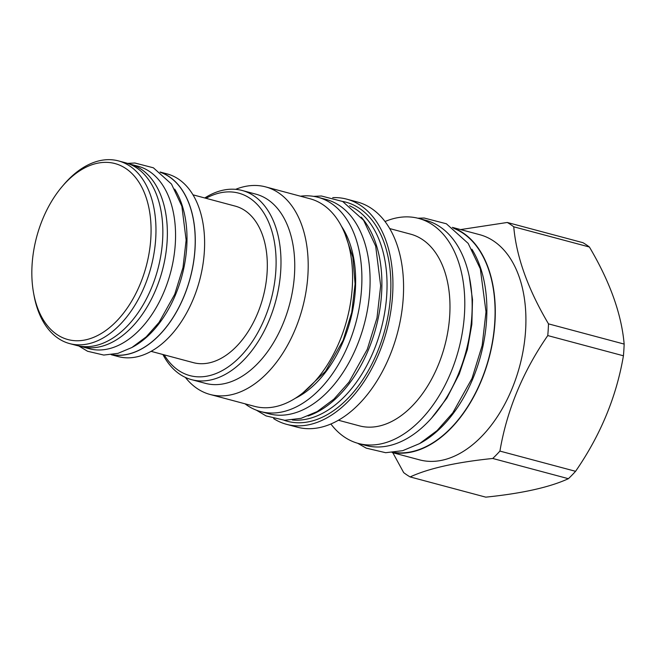 <?xml version="1.0" encoding="UTF-8"?>
<svg xmlns="http://www.w3.org/2000/svg" width="657" height="657" viewBox="0 0 657 657"><rect width="100%" height="100%" fill="white"/><g stroke="black" fill="none" stroke-linecap="round" stroke-linejoin="round"><path stroke-width="0.99" d="M317.931 197.281L326.118 199.465A110.91 69.042 105 0 1 356.776 346.329A110.91 69.042 -75 0 1 268.844 413.762L260.657 411.569A110.91 69.042 -75 0 0 348.58 344.137A110.91 69.042 105 0 0 317.931 197.281A110.91 69.042 105 0 0 300.487 196.205M245.012 403.8A110.91 69.042 -75 0 0 260.657 411.569M265.609 186.884A107.444 66.883 -75 0 1 278.437 192.739A107.444 66.883 105 0 1 299.231 318.702A107.444 66.883 105 0 1 210.125 394.479L254.522 406.346A107.444 66.883 105 0 0 343.627 330.57A107.444 66.883 105 0 0 322.825 204.606A107.444 66.883 -75 0 0 309.997 198.751L265.609 186.884A107.444 66.883 -75 0 0 235.633 189.339M210.125 394.479A107.444 66.883 105 0 1 197.297 388.624A107.444 66.883 -75 0 1 185.373 377.397M191.622 379.672L205.386 383.343A97.909 60.953 105 0 0 286.583 314.292A97.909 60.953 105 0 0 267.629 199.506A97.909 60.953 -75 0 0 255.943 194.168L242.187 190.489A97.909 60.953 105 0 1 253.873 195.827A97.909 60.953 105 0 1 272.819 310.613A97.909 60.953 105 0 1 191.622 379.672A97.909 60.953 105 0 1 179.936 374.334A97.909 60.953 105 0 1 162.92 354.509M206.002 198.307A94.444 58.793 105 0 1 249.947 198.291A94.444 58.793 105 0 1 264.771 318.193A94.444 58.793 105 0 1 178.622 370.474A94.444 58.793 105 0 1 164.176 354.846M192.953 194.817L235.198 206.109A81.016 50.433 105 0 1 257.593 313.389A81.016 50.433 105 0 1 193.363 362.648L151.118 351.355M204.754 197.979A97.909 60.953 105 0 1 242.187 190.489M111.222 354.706L118.301 356.595A94.551 58.859 -75 0 0 193.257 299.107A94.551 58.859 -75 0 0 167.124 173.908L160.045 172.011M111.452 354.673A94.551 58.859 -75 0 0 183.927 296.611A94.551 58.859 -75 0 0 160.234 172.159M111.789 354.632A94.444 58.793 -75 0 0 183.87 296.578A94.444 58.793 -75 0 0 160.505 172.364M132.435 347.192A94.444 58.793 -75 0 0 175.674 294.385A94.444 58.793 105 0 0 174.688 189.109M129.922 164.078L138.11 166.262A94.444 58.793 105 0 1 164.217 291.322A94.444 58.793 -75 0 1 89.344 348.744L81.148 346.559A94.444 58.793 -75 0 0 156.021 289.137A94.444 58.793 105 0 0 129.922 164.078A94.444 58.793 105 0 0 128.427 163.708M79.678 346.132A94.444 58.793 -75 0 0 81.148 346.559M69.658 343.603L76.541 345.434A94.551 58.859 -75 0 0 151.496 287.947A94.551 58.859 -75 0 0 125.364 162.747L118.482 160.908A94.551 58.859 105 0 1 144.614 286.107A94.551 58.859 -75 0 1 69.658 343.603A94.551 58.859 -75 0 1 34.041 295.527L33.622 293.236A91.085 56.699 -75 0 0 80.499 340.622A91.085 56.699 -75 0 0 140.146 284.169A91.085 56.699 105 0 0 135.671 177.677A91.085 56.699 105 0 0 62.128 186.58L63.63 184.806A94.551 58.859 105 0 1 118.482 160.908M33.622 293.236A91.085 56.699 -75 0 1 42.754 218.937A91.085 56.699 105 0 1 62.128 186.58M361.219 217.106A111.452 69.379 105 0 1 375.976 327.58A111.452 69.379 105 0 1 308.084 415.98M349.606 205.797A111.452 69.379 -75 0 1 356.176 209.46A111.452 69.379 105 0 1 379.491 334.668A111.452 69.379 105 0 1 292.365 419.995M284.029 420.25A113.398 70.595 105 0 0 380.493 343.948A113.398 70.595 105 0 0 359.461 208.368A113.398 70.595 -75 0 0 342.519 201.412M332.721 197.642A116.535 72.549 105 0 1 346.732 199.145A116.535 72.549 105 0 1 360.644 205.501A116.535 72.549 105 0 1 383.203 342.133A116.535 72.549 105 0 1 286.559 424.323A116.535 72.549 105 0 1 273.665 418.632M346.732 199.145L357.375 201.995A116.535 72.549 -75 0 1 371.295 208.343A116.535 72.549 105 0 1 393.847 344.974A116.535 72.549 105 0 1 297.202 427.165L286.559 424.323M389.675 228.562L410.658 234.171A99.207 61.758 -75 0 1 422.5 239.575A99.207 61.758 105 0 1 441.701 355.889A99.207 61.758 105 0 1 359.428 425.859L338.445 420.25M330.898 424.011A116.486 72.516 -75 0 0 344.564 437.135A116.486 72.516 105 0 0 358.467 443.483A116.486 72.516 105 0 0 455.071 361.334A116.486 72.516 105 0 0 432.528 224.768A116.486 72.516 -75 0 0 418.616 218.411A116.486 72.516 -75 0 0 385.01 221.532M418.616 218.411L425.991 220.382A116.486 72.516 -75 0 1 439.894 226.739A116.486 72.516 105 0 1 462.438 363.305A116.486 72.516 105 0 1 365.834 445.454L358.467 443.483M420.004 443.352A116.215 72.344 -75 0 0 472.941 378.514A116.215 72.344 105 0 0 471.882 249.225M393.855 452.377A116.215 72.344 -75 0 0 481.129 380.707A116.215 72.344 -75 0 0 453.724 228.357M452.722 227.642A116.535 72.549 105 0 1 463.004 232.857A116.535 72.549 105 0 1 486.517 366.59A116.535 72.549 105 0 1 392.631 452.501M452.336 227.371L479.717 234.689A116.535 72.549 -75 0 1 493.637 241.045A116.535 72.549 105 0 1 516.188 377.668A116.535 72.549 105 0 1 419.544 459.859L392.163 452.542M460.623 229.58L507.278 222.468A137.338 85.492 -75 0 1 510.563 224.513A137.338 85.492 105 0 1 513.749 226.796C516.345 256.747 527.924 289.105 548.488 323.86A137.338 85.492 105 0 1 547.766 335.571C522.832 371.673 506.884 410.182 499.92 451.088A137.338 85.492 105 0 1 492.734 458.471C456.213 462.224 428.684 468.375 410.132 476.933A137.338 85.492 105 0 1 406.855 474.888A137.338 85.492 -75 0 1 403.669 472.605L392.82 452.722M410.132 476.933L485.794 497.152C522.307 493.399 549.843 487.248 568.387 478.69A137.338 85.492 105 0 0 575.581 471.307C600.514 435.205 616.463 396.697 623.427 355.79A137.338 85.492 105 0 0 624.15 344.079C621.555 314.128 609.967 281.771 589.403 247.016A137.338 85.492 105 0 0 586.225 244.733A137.338 85.492 105 0 0 582.94 242.688L507.278 222.468M513.749 226.796L589.403 247.016M548.488 323.86L624.15 344.079M547.766 335.571L623.427 355.79M499.92 451.088L575.581 471.307M492.734 458.471L568.387 478.69M341.361 226.09A101.375 63.105 105 0 1 343.488 340.728A101.375 63.105 -75 0 1 295.338 398.29M431.427 418.287L446.85 398.158L459.276 373.981L467.365 349.565L471.849 324.32L472.506 299.576L469.279 276.646M302.959 392.829L325.478 371.353L343.126 340.334L351.758 312.436L355.092 283.881L352.834 257.158L345.237 234.623M256.427 410.206L266.069 415.914L284.711 420.283L301.062 418.337L317.2 411.561L333.912 399.144L348.924 382.202L367.304 349.286L376.995 317.898L380.666 285.729L375.673 246.104L363.608 220.309L342.691 201.502L321.413 196L313.578 196.353M357.679 443.27L366.245 448.148L385.675 452.706L402.725 450.669L419.585 443.598L437.053 430.606L452.763 412.883L472.013 378.416L482.164 345.533L486.008 311.829L480.324 268.844L468.17 243.386L446.349 223.766L424.176 218.025L417.827 218.206M78.725 345.952L87.553 351.257L103.765 355.059L117.931 353.367L131.868 347.52L146.215 336.869L159.06 322.373L174.746 294.287L183.007 267.53L186.136 240.092L181.866 206.232L171.493 184.067L153.385 167.798L134.882 163.01L127.515 163.388"/></g></svg>
